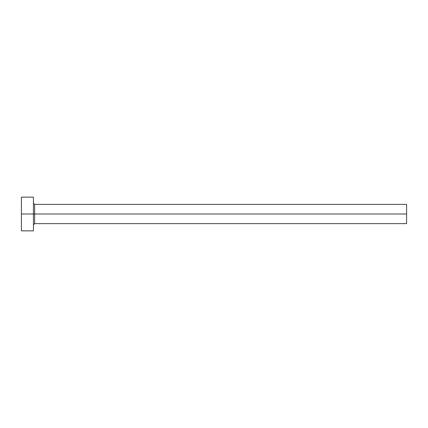 <?xml version="1.0" encoding="UTF-8"?>
<svg xmlns="http://www.w3.org/2000/svg" width="428" height="428" viewBox="0 0 428 428"><rect width="100%" height="100%" fill="white"/><g stroke="black" fill="none" stroke-linecap="round" stroke-linejoin="round"><path stroke-width="0.64" d="M21.4 230.853L21.4 197.148L21.4 214L406.6 214L406.6 223.63L406.6 214L34.641 214L34.641 204.37L34.641 214L21.4 214L21.4 230.853L33.438 230.853L33.438 197.148L33.438 230.853M33.438 224.834L34.641 223.63L34.641 214L34.641 223.63L406.6 223.63M406.6 214L406.6 204.37L406.6 214M406.6 204.37L34.641 204.37L33.438 203.166M21.4 197.148L33.438 197.148"/></g></svg>
